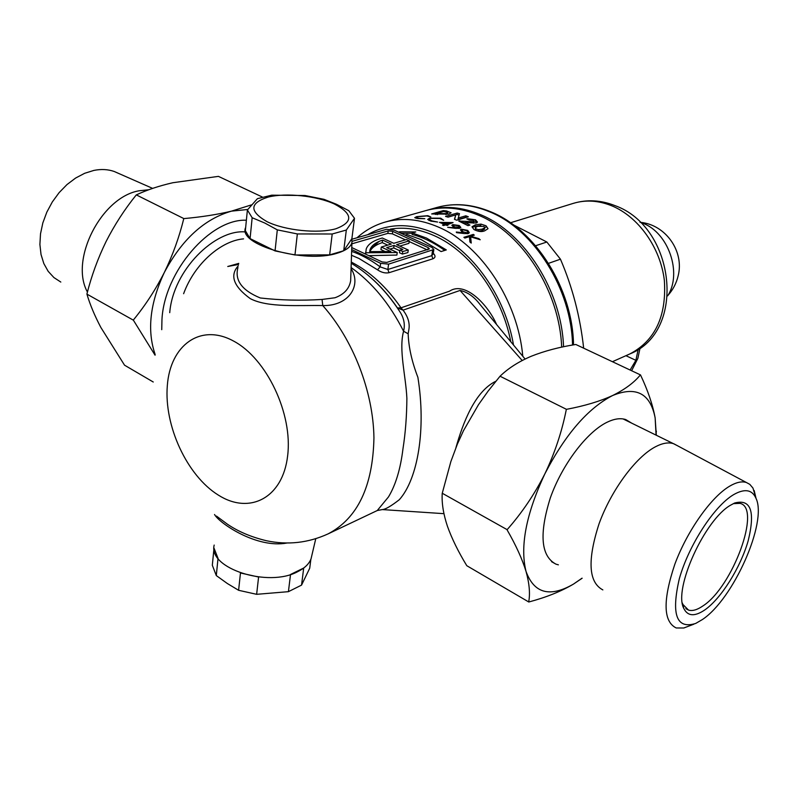 <?xml version="1.0" encoding="UTF-8"?>
<svg xmlns="http://www.w3.org/2000/svg" width="798" height="798" viewBox="0 0 798 798"><rect width="100%" height="100%" fill="white"/><g stroke="black" fill="none" stroke-linecap="round" stroke-linejoin="round"><path stroke-width="1.2" d="M243.56 238.871C221.754 240.617 194.822 262.971 183.61 293.714M169.725 312.676C173.186 269.784 215.071 229.455 244.926 231.899M525.084 359.03L479.698 304.068C473.882 296.527 467.329 291.988 460.047 290.452L403.05 310.153L397.434 307.958L401.005 307.819L449.593 291.16C465.124 280.677 488.127 304.986 496.655 324.636M351.06 268.657C361.723 284.786 349.524 306.133 322.761 305.574C353.155 339.689 373.304 391.728 373.943 437.863C372.895 486.331 357.634 518.331 328.158 533.852L377.264 510.53L382.292 509.583C385.304 509.473 390.98 506.181 399.319 499.708C417.962 478.87 426.222 428.895 417.883 377.314C411.878 361.713 408.636 347.21 408.157 333.803L409.005 328.666C409.783 322.611 407.798 316.437 403.05 310.153L401.005 307.819C386.531 286.871 369.953 271.619 351.28 262.063M245.664 227.46C237.046 244.657 305.045 264.028 337.414 253.126C345.853 250.552 350.691 247.041 351.928 242.592L351.888 238.652L343.719 250.732L329.654 254.861L294.961 254.981L275.051 250.911L250.073 238.602L245.345 230.682L247.39 209.984L252.158 217.734L264.736 223.011L277.305 229.864L297.345 233.944L332.207 233.994L346.332 230.033L354.492 218.283L348.816 210.702L336.427 204.258L323.998 199.33L305.075 195.52L271.739 195.171L257.415 198.672L247.39 209.984M237.964 267.47C234.482 280.248 241.924 290.412 260.288 297.973C280.517 300.267 301.105 300.756 322.063 299.45L335 297.754C344.078 294.392 349.295 288.716 350.651 280.726L350.841 275.061M214.183 545.074C207.879 568.346 268.188 587.877 297.754 571.637C304.646 568.196 309.075 563.917 311.05 558.819L311.958 554.949M161.745 329.674L161.964 319.39C164.438 271.28 210.453 218.453 246.383 220.228M455.937 447.658C463.03 422.571 475.019 391.279 495.867 381.235M216.448 516.067L227.31 524.126C238.083 531.518 251.111 537.044 266.402 540.725C287.659 545.243 308.247 542.959 328.158 533.852M322.063 299.45L322.761 305.574C299.858 305.026 268.118 307.988 250.293 298.642C233.545 286.432 229.545 275.49 238.293 265.804M399.798 246.103L408.925 243.35L409.284 240.846L406.451 239.55L393.803 243.32L382.312 238.004L381.334 238.283C372.965 240.767 367.938 244.318 366.222 248.946L365.654 254.153M365.773 251.869L365.434 254.043M469.433 236.637L464.865 238.043L463.887 237.325L473.324 234.413L474.301 235.131L470.72 236.238L478.83 238.622L480.216 239.759L470.67 236.866L471.229 243.071L469.922 241.994L469.433 236.637M455.738 228.378L447.698 227.32L454.67 227.749L451.818 225.315L452.815 224.627L459.249 225.515L460.845 227.45L459.798 228.248L455.738 228.378M475.269 224.837L481.004 224.108L486.052 225.794L488.027 228.687L484.685 230.822C481.783 232.108 478.221 231.689 473.992 229.545L471.977 226.812L475.269 224.837L475.039 226.303L472.775 227.211M464.256 233.545L456.586 232.657L456.266 232.028L463.189 232.787L460.376 229.894L461.374 229.146L467.768 230.413L469.334 232.687L468.286 233.555L464.256 233.545M357.025 237.774C365.294 230.323 374.721 225.076 385.294 222.034L425.823 210.602C442.631 205.934 460.336 207.53 478.92 215.38C522.56 233.335 559.647 291.499 561.662 347.15M467.628 218.722L475.518 219.799L477.453 222.043L476.226 223.021L465.264 222.612L469.932 225.066L467.987 225.654L458.72 221.046L473.593 221.724L474.182 221.315L473.314 220.348L469.324 220.039L466.83 218.901L467.628 218.722M447.139 224.797L447.997 225.186L447.03 225.475L445.733 224.896L443.528 225.545L442.521 225.116L444.725 224.457L439.379 222.363L453.065 222.572L447.139 224.797M417.793 218.552L414.731 217.674L416.686 216.647L427.828 215.679L430.83 216.966L426.79 215.949L417.653 216.707L416.217 217.375L418.77 218.273L424.795 218.702L417.793 218.552M431.658 213.944L443.339 210.602L446.561 210.951L451.109 212.787L448.685 214.143L431.658 213.944M455.738 214.911L448.087 217.146L445.543 216.418L457.184 213.046L459.468 213.684L458.222 218.044L465.833 215.809L468.346 216.787L456.745 220.208L454.461 219.31L455.738 214.911L454.631 219.37M430.691 221.096L427.668 219.44L429.633 218.153L440.686 218.183L443.648 220.278L439.658 218.443L430.591 218.383L429.154 219.181L431.668 220.807L437.633 222.043L430.691 221.096M401.484 233.495L399.439 231.779L415.798 231.939L412.307 232.966L426.461 238.033L446.311 249.924L441.095 251.57L421.214 239.619L407.03 234.522L405.035 235.111M390.362 229.126C404.476 226.782 419.11 228.966 434.272 235.679C469.852 251.22 501.822 294.881 510.78 341.734M377.264 510.53L388.476 496.935C395.668 485.014 400.506 468.975 402.97 448.825C405.444 433.095 406.741 416.257 406.88 398.322C405.793 375.289 398.591 349.873 403.579 331.23C405.324 324.267 403.868 317.424 399.2 310.711L397.434 307.958C389.414 296.208 380.526 286.063 370.751 277.544M433.274 253.265C435.678 255.789 435.568 257.634 432.945 258.781L389.045 272.707C385.254 273.445 381.404 272.477 377.504 269.814L380.157 266.881L387.848 269.485L431.778 255.649L433.174 253.954M351.699 249.584L380.646 263.34L388.596 264.138L433.843 249.515L431.997 247.46L394.052 230.093L386.501 229.305L352.018 239.21M351.758 247.56L382.052 261.924L386.811 262.402L429.384 248.896L428.287 247.659L392.736 231.36L388.197 230.891L352.137 241.305M405.444 239.849L392.387 233.844L387.858 233.375L351.888 243.819M427.249 249.874L409.184 241.565M409.284 240.846L396.636 244.637L408.267 250.033L407.898 252.567L402.362 254.073L399.469 252.727L399.828 250.183L402.721 251.53L402.362 254.073M368.816 255.649L396.885 255.071L397.244 252.517L386.731 247.609L394.082 245.405L393.733 247.939L399.748 250.742M393.733 247.939L389.903 249.086M397.244 252.517L365.833 252.767M394.082 245.405L402.82 249.465L399.828 250.183M408.267 250.033L402.721 251.53M370.092 249.535C371.549 245.535 375.708 242.383 382.591 240.068L391.239 244.088L381.294 247.051L390.87 251.54L369.683 251.619L370.092 249.535L369.813 251.629M381.294 247.051L380.945 249.594L385.853 251.899M387.718 245.136L382.242 242.592C375.649 244.816 371.539 247.829 369.913 251.639M382.591 240.068L382.242 242.592M287.17 542.979C256.886 548.884 219.181 523.119 214.542 514.501M447.758 212.477L443.818 211.47L436.336 213.615L446.172 213.575L447.758 212.477M446.002 214.682L446.172 213.575M436.207 214.472L436.336 213.615M436.277 214.054L435.259 214.343M443.179 211.65L443.339 210.602M466.112 217.445L465.833 215.809M465.603 217.256L457.992 219.5L458.222 218.044M459.059 215.081L456.955 214.502L457.184 213.046M456.955 214.502L447.987 217.116M477.054 222.602L475.289 221.255L475.518 219.799M459.668 221.465L459.778 220.727M465.244 222.762L461.673 222.393M474.182 221.325L473.364 223.191L473.593 221.724M465.035 224.058L465.264 222.612M468.057 225.635L465.543 224.318M475.039 226.303L480.765 225.575L481.004 224.108M485.812 227.26L486.052 225.794M484.785 227.699L484.536 229.176L482.002 230.602L482.241 229.116L484.785 227.699L484.057 226.462L477.723 226.323L475.289 227.659L476.067 228.906L478.361 229.644L482.241 229.116M482.002 230.602L478.122 231.131L478.361 229.644M478.122 231.131L475.827 230.383L476.067 228.906M475.827 230.383L475.259 227.829M440.606 218.752L440.686 218.183M431.588 221.325L431.668 220.807M429.533 218.802L429.633 218.153M444.606 225.226L444.725 224.457M446.601 225.285L446.71 224.607M445.583 224.936L445.703 224.168L449.823 222.951L442.351 222.812L445.703 224.168M449.703 223.719L449.823 222.951M442.252 223.44L442.351 222.812M454.581 228.288L454.67 227.749M452.586 226.103L452.815 224.627M459.119 226.383L459.249 225.515M454.471 227.659L454.581 226.961L459.468 227.231L458.232 225.784L453.863 225.096L453.274 225.515L454.581 226.961M458.74 228.437L458.86 227.679M463.089 233.395L463.189 232.787M461.134 230.632L461.374 229.146M467.618 231.38L467.768 230.413M462.99 232.677L463.109 231.889L467.359 232.866L467.967 232.378L466.75 230.682L462.411 229.724L461.823 230.173L463.109 231.889M467.219 233.724L467.359 232.866M470.82 242.732L470.67 236.866M478.73 239.28L478.83 238.622M470.521 237.754L470.72 236.238M473.144 235.48L473.324 234.413M470.65 236.667L469.473 237.036M444.705 250.432C434.082 242.692 423.209 237.365 412.087 234.462L412.307 232.966M412.257 233.285L401.214 233.235M408.157 333.803L403.579 331.23C389.753 303.848 372.257 282.622 351.1 267.539M513.433 224.876L546.849 242.013L535.598 245.744M426.81 210.333L427.788 210.044C444.596 205.375 462.291 206.961 480.865 214.802C524.585 232.767 561.682 291.08 563.548 346.761M548.505 263.35L560.445 259.19C572.485 287.15 580.216 316.806 583.657 348.167M546.849 242.013L560.445 259.19M639.996 222.193L642.749 223.201C668.515 232.637 682.42 273.245 667.667 295.868M702.32 619.587C733.262 599.328 767.566 522.271 756.035 498.391C752.135 489.533 744.604 488.326 733.442 494.75C714.08 506.261 688.794 545.154 679.347 578.64C671.038 614.55 676.485 629.482 695.696 623.438L702.32 619.587M693.841 624.196L683.806 627.996L676.235 627.976C663.188 621.622 662.729 600.335 674.869 564.136C687.218 530.81 711.028 497.194 729.502 486.261C736.225 482.281 741.871 481.034 746.419 482.521L749.791 484.346L752.953 488.057L756.115 498.61M704.714 609.991C694.589 616.794 687.617 616.265 683.786 608.405C673.163 589.084 704.943 519.159 730.878 505.024L734.639 503.019C750.868 498.73 755.387 511.309 748.185 540.745C740.584 567.478 721.183 598.58 704.714 609.991M733.352 503.638L740.005 503.358C761.791 507.857 732.574 587.248 702.769 606.041C697.133 609.901 692.375 611.248 688.504 610.091L682.879 604.425L682.35 603.009M677.472 445.723L673.422 443.648C668.425 442.082 662.42 443.129 655.407 446.8C635.707 457.084 611.188 490.241 599.049 523.797C587.248 560.316 588.515 582.35 602.849 589.902M631.667 423.139L625.752 419.568C620.505 417.873 614.27 418.76 607.069 422.242C586.809 432.017 562.141 464.536 550.361 497.812C538.999 534.052 540.874 556.166 555.977 564.166L558.381 564.834M566.46 409.334C584.565 405.933 599.956 401.324 612.625 395.519C636.176 385.923 650.35 393.384 655.138 417.893C652.744 404.805 647.866 390.481 640.505 374.92L575.807 344.477C559.418 347.05 544.605 350.96 531.378 356.207C518.71 361.594 508.266 368.267 500.047 376.227L566.46 409.334L500.047 376.227M507.139 529.663L442.252 493.254L507.139 529.663C521.952 512.865 534.53 494.261 544.864 473.852C554.76 453.144 561.912 431.698 566.311 409.514M442.212 493.473C441.653 503.239 443.399 514.201 447.469 526.371C451.937 538.78 458.371 551.897 466.8 565.712L528.795 602.001C546.181 597.363 561.054 591.408 573.413 584.136C549.882 597.682 534.091 593.453 526.042 571.458C522.231 559.059 515.917 545.194 507.099 529.882M582.141 578.231L573.413 584.136L582.061 578.181M528.685 601.971C530.271 593.732 529.393 583.567 526.042 571.458C519.837 546.5 526.111 513.962 544.864 473.852C565.293 434.411 587.877 408.307 612.625 395.519C624.964 389.414 634.22 382.531 640.415 374.861M499.897 376.397L488.117 391.11L478.491 404.676L463.448 430.75L457.314 444.257L450.87 461.563L442.252 493.254M656.076 435.119L655.138 417.893L656.315 435.239M118.942 173.565L114.184 171.47C107.93 169.306 101.147 168.957 93.855 170.423L84.678 173.286L75.611 178.054L66.992 184.567L59.142 192.617L52.329 201.924L46.833 212.138L42.843 222.901L40.508 233.814L39.9 244.477L41.027 254.512L43.83 263.569L48.179 271.33L53.915 277.564L60.818 282.063M87.441 292.058C69.396 259.759 101.396 197.126 139.081 190.782L148.887 189.725M262.333 197.026L218.413 176.368L172.827 182.732C159.071 185.884 146.902 189.944 136.328 194.902L183.879 218.602L136.328 194.902M86.932 294.123L133.376 320.178L86.932 294.123C89.915 304.337 94.543 315.449 100.837 327.429L124.548 365.195L153.246 382.003M183.879 218.602C201.695 216.996 217.575 214.502 231.53 211.131L251.33 204.916M136.179 195.031C124.598 209.365 114.563 224.876 106.074 241.545C97.865 258.412 91.491 275.879 86.942 293.923M133.386 319.978C145.286 305.464 155.61 289.604 164.358 272.407C172.807 254.991 179.261 237.106 183.73 218.742M155.071 355.2L133.376 320.178M155.171 354.551C146.882 330.562 149.944 303.18 164.358 272.407C181.994 239.38 204.388 218.951 231.53 211.131L247.739 209.495M238.602 590.291L240.467 572.984L258.592 577.024L256.637 594.32L238.602 590.291L227.33 583.508L216.298 575.567L212.318 565.233L214.014 548.136L218.024 558.361L216.298 575.567M288.417 591.667L290.522 574.48L303.699 568.036L301.544 585.114L288.417 591.667L256.637 594.32M310.861 559.308L309.714 568.236L301.544 585.114M334.502 204.059C316.676 195.839 286.233 192.587 268.198 197.066C249.485 203.061 249.096 211.271 267.021 221.674C285.095 230.512 318.063 233.874 335.818 228.787C353.434 222.143 352.995 213.904 334.502 204.059M275.051 250.911L277.305 229.864M252.158 217.734L250.073 238.602M351.888 238.652L354.492 218.283M346.332 230.033L343.719 250.732M329.654 254.861L332.207 233.994M297.345 233.944L294.961 254.981M631.627 370.731L637.871 358.342L640.046 348.098M638.201 349.364L635.876 360.327L630.121 370.023M233.515 341.035C266.712 358.531 292.976 413.923 287.629 455.877C282.781 498.122 249.505 514.999 218.353 495.109C187.101 475.788 163.949 425.853 167.321 385.653C170.223 345.235 200.388 322.911 233.515 341.035M385.294 222.034C402.192 217.345 420.027 219.091 438.83 227.26C481.084 245.275 517.972 301.055 522.79 356.267M522.191 360.487L460.047 290.452M367.639 234.722C387.549 223.191 409.883 222.692 434.641 233.225C471.927 249.415 505.244 295.948 513.513 345.055M377.504 269.814L358.871 258.412L351.509 255.27M388.596 264.138L387.848 269.485L389.045 272.707M432.945 258.781L431.778 255.649L432.566 250.442M351.639 251.36C361.334 254.732 370.841 259.909 380.157 266.881L380.646 263.34M392.387 233.844L392.736 231.36M387.858 233.375L388.197 230.891M427.987 249.644L428.287 247.659M238.762 263.39L227.759 266.492L238.552 264.457M446.421 211.879L446.561 210.951M437.553 214.652L437.683 213.784M467.369 222.842L467.568 221.545M572.535 345.035C571.528 289.175 534.351 230.024 490.191 212.039C471.668 204.278 454.012 202.722 437.224 207.38C454.501 202.612 472.526 204.158 491.309 212.029C535.947 230.223 572.755 289.155 573.523 344.866M510.501 222.762L573.303 203.37C585.533 199.67 598.261 200.448 611.477 205.684C638.31 216.527 660.525 247.639 664.365 280.477C666.659 316.178 655.158 340.666 629.841 353.943L612.425 361.703M625.921 355.689L635.876 360.327M311.05 558.819L315.769 538.7M370.003 249.804L379 241.455M351.24 263.25C369.743 274.442 385.733 290.263 399.2 310.711L397.554 308.078C389.464 296.188 380.546 286.033 370.801 277.584M443.927 513.663L382.661 509.603M433.144 254.143L433.843 249.515M351.928 242.592L350.851 275.031M447.548 214.213L447.768 212.747M416.077 218.303L416.197 217.525M428.955 220.517L429.125 219.39M453.045 226.951L453.274 225.515M459.289 228.368L459.468 227.231M461.583 231.659L461.793 230.333M467.758 233.664L467.967 232.378M573.303 203.37C586.949 199.31 600.804 200.049 614.859 205.575C675.317 226.832 687.048 331.579 629.841 353.943M427.788 210.044L437.224 207.38M667.936 295.42C672.963 289.784 676.365 283.29 678.12 275.948C684.514 251.45 665.712 224.717 640.505 222.363M756.035 498.391L754.17 490.511M682.879 604.425L683.786 608.405M623.128 418.95L673.422 443.648M746.419 482.521L673.821 443.778M685.831 608.615L688.504 610.091M551.558 561.672L555.977 564.166M656.136 432.945L656.375 431.149M114.184 171.47L152.637 188.388"/></g></svg>
